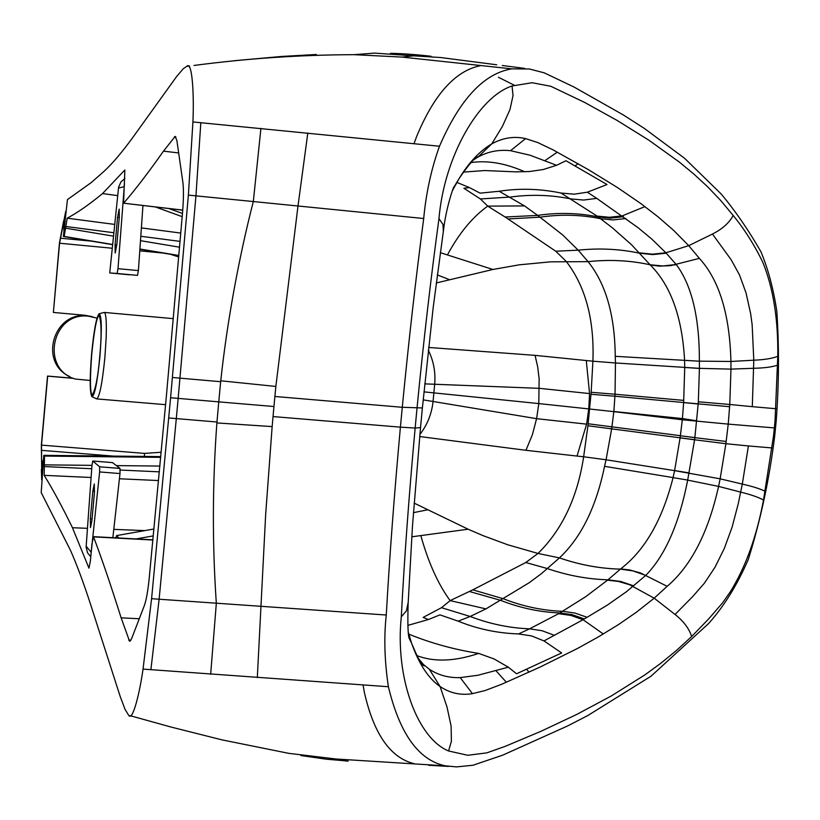 <?xml version="1.0" encoding="UTF-8"?>
<svg xmlns="http://www.w3.org/2000/svg" width="820" height="820" viewBox="0 0 820 820"><rect width="100%" height="100%" fill="white"/><g stroke="black" fill="none" stroke-linecap="round" stroke-linejoin="round"><path stroke-width="1.23" d="M160.73 457.345L44.516 456.074L43.798 455.346L41.205 492.625L70.294 549.933C76.731 564.375 83.609 582.876 90.917 605.447L120.202 696.477L125.019 709.32L128.658 715.276C132.707 722.102 139.882 691.803 143.039 669.099L151.587 598.672L170.591 397.731L188.385 195.119L192.915 121.944C194.176 95.356 192.331 60.075 186.714 66.399L183.28 68.726L176.536 76.649L133.27 136.817C122.518 151.659 112.893 163.057 104.396 171.011L91.338 182.511L67.445 199.588L63.386 236.478L64.185 236.416L67.199 218.192C77.305 212.831 89.083 204.631 102.531 193.582L124.855 169.976L123.574 203.196L182.737 210.094M44.516 456.074L44.167 475.354C52.552 488.812 61.982 506.268 72.457 527.731L87.443 528.326M129.867 641.25L131.589 638.698L144.31 605.693C146.267 600.24 147.918 590.995 149.24 577.936L166.398 395.886L182.552 212.441C183.629 199.137 183.731 189.102 182.87 182.327L176.894 140.589L175.172 136.386L163.498 151.136C148.492 172.425 135.228 189.748 123.707 203.114M129.56 641.24L121.124 617.829C111.038 585.798 101.854 558.82 93.562 536.874L91.942 543.896L90.395 560.993L88.95 568.147L72.457 527.731M178.862 255.491L139.912 249.013M112.33 244.432L64.185 236.416M63.386 236.478L112.309 244.626M139.892 249.218L178.842 255.696M43.798 455.346L160.802 456.607M143.039 669.099L388.383 686.729C384.529 660.92 383.821 637.017 386.271 615.02C389.582 556.585 394.297 493.958 400.406 427.158L415.145 428.05L417.011 408.257C423.571 341.017 430.889 277.816 438.966 218.653L442.964 224.413L443.343 231.312M170.97 727.032L222.035 739.886L288.814 753.354L336.118 759.002L445.28 765.839C418.702 760.212 399.74 733.838 388.383 686.729M151.587 598.672L159.121 599.225L176.31 418.589L178.155 398.387L170.591 397.731M188.385 195.119L195.949 195.857L178.155 398.387L218.766 401.861L216.962 422.013L168.736 417.954M192.915 121.944L439.479 146.237C431.33 168.869 426.072 192.956 423.704 218.52C415.914 277.508 408.78 340.433 402.282 407.284L422.382 407.95L420.527 427.579L415.145 428.05C408.995 495.249 404.373 558.174 401.298 616.814L406.412 610.869L408.165 602.474M194.012 65.456C247.004 58.445 300.325 54.848 353.963 54.673L402.036 57.082L511.782 68.859C483.964 73.4 459.856 99.189 439.479 146.237M336.118 759.002L347.085 760.97L326.186 759.187M150.89 669.755L159.121 599.225L386.271 615.02M210.658 674.347L216.326 603.274C212.226 543.588 212.411 483.472 216.89 422.935L216.962 422.013M200.828 122.641L195.949 195.857L253.318 201.546C238.989 257.111 227.037 321.952 220.764 380.787L220.662 381.7L172.425 377.497M260.934 128.32L253.318 201.546L423.704 218.52M498.416 77.264L514.263 85.208M402.036 57.082L413.413 55.821L440.781 57.543L496.746 64.79M353.963 54.673L374.535 53.115L413.413 55.821M775.084 420.199L776.243 420.465L774.695 436.117C769.344 479.249 760.529 520.382 748.27 559.527C736.954 585.398 723.732 606.728 708.593 623.538L650.998 676.223L587.889 715.491L567.583 725.966L502.711 755.158L472.966 765.245L456.596 766.895L445.28 765.839M774.695 436.117L773.496 436.189L763.502 500.036C756.665 536.618 745.564 567.276 730.179 592.009L722.584 602.833L708.87 618.69L691.649 636.525L676.5 650.455L660.869 663.236L644.745 674.983L611.249 695.995L576.439 714.589L540.933 731.307L505.212 746.343L486.813 752.873L467.748 755.281L448.591 750.976C417.554 738.461 394.902 677.761 401.298 616.814M216.89 422.935L272.148 426.595L265.659 514.55L257.316 677.576M272.148 426.595L273.029 416.56L400.406 427.158L402.282 407.284L274.885 396.48L273.941 406.525L218.766 401.861L220.662 381.7M220.764 380.787L275.858 386.445L297.998 206.004L307.808 133.035M511.782 68.859L529.3 68.982L544.203 72.816L574.102 87.074L623.354 114.974L644.346 128.422L684.546 158.26L721.149 193.94C735.55 211.232 748.824 230.553 761.001 251.883C768.278 269.483 773.547 289.296 776.817 311.344C779.195 346.788 779 383.165 776.243 420.476L775.054 420.516L777.78 356.321C778.252 319.4 773.27 288.087 762.836 262.369C754.39 244.934 744.498 229.292 733.172 215.455L720.78 200.562L707.66 186.806L693.843 174.045L679.411 162.135L648.999 140.281L617.132 120.448L584.568 102.397L550.784 86.264L532.108 82.728L512.049 85.987C478.47 96.883 444.143 157.03 438.966 218.653M448.591 750.976L451.389 741.3L451.123 726.212L447.054 707.147L440.094 686.545C449.995 693.177 460.789 695.544 472.453 693.648L485.009 690.573L501.553 684.321L540.072 667.07L577.628 648.394L598.241 636.986L618.495 624.573L636.484 612.171L654.175 598.18L675.044 614.457L692.736 596.529L704.298 583.317L714.937 567.358L724.285 548.498L732.096 527.168L738.184 504.044L742.305 484.097L748.414 445.947L772.102 447.945M675.044 614.457C683.572 621.191 689.107 628.54 691.649 636.525M673.066 477.64L687.693 480.069L673.066 477.64C662.345 519.941 644.868 550.364 620.637 568.926L607.528 580.181L618.475 581.452L629.606 584.732L654.175 598.18L667.162 586.31C691.106 565.933 708.255 532.631 718.586 486.403L687.683 480.12C679.196 523.58 665.297 555.273 645.986 575.189L626.49 591.681L607.292 605.139L583.04 619.715L543.998 640.922L561.649 652.945L516.579 673.784L508.318 667.183L477.968 675.249L460.215 677.607C448.642 677.996 438.331 675.188 429.301 669.202L440.094 686.545C428.429 678.447 418.907 663.944 411.527 643.054L408.206 631.933M420.537 427.456L412.491 525.804L408.083 604.606C407.581 624.666 407.991 636.012 409.323 638.657L411.527 643.054C423.017 670.893 423.428 663.923 424.135 665.85L419.594 660.551M748.414 445.947L725.895 443.702L728.232 424.114L774.367 427.917L773.496 436.168M512.049 85.987L513.023 95.602L509.978 109.552L502.445 126.321L491.774 143.849C502.978 137.739 514.242 135.997 525.558 138.611L537.551 142.465L552.905 149.783L588.186 169.535L617.634 187.657L640.717 203.473L658.07 216.839L673.845 230.574L688.739 245.662L712.457 234.038L731.173 259.776L739.476 274.885L746.036 292.914L750.628 313.578L752.145 324.72L753.795 360.195L752.299 406.669L729.769 404.475L730.979 369.113L753.775 368.282C764.148 368.057 772.143 367.011 777.76 365.136M752.299 406.669L775.997 408.739M775.054 420.516L774.336 427.917M419.707 436.527L525.938 450.303L577.024 456.063L586.607 424.145L588.76 408.913L682.363 419.174L682.414 418.569L696.785 420.803L682.363 419.174L682.301 419.768L728.232 424.114L729.769 404.475L698.332 401.779L699.429 368.354L684.731 367.391L684.577 360.308C682.23 317.248 670.801 285.473 650.28 264.973L631.523 244.729L612.335 227.775L597.083 216.09L560.972 193.028C539.939 188.702 519.347 188.118 499.185 191.265L524.523 205.912L487.746 206.127L480.387 198.952L510.235 197.066C530.776 194.248 551.03 194.873 570.997 198.932L583.625 200.049L596.745 198.378L587.345 192.208L574.143 194.186L560.972 193.028M422.392 407.837L433.165 307.715L443.579 229.733C445.895 208.659 453.819 184.982 454.311 186.468L459.2 178.422L452.496 190.547M463.341 172.108L484.702 170.55L515.882 171.862L529.453 171.534L543.25 169.525L556.565 165.291L530.089 155.236L510.542 150.685C498.765 149.435 487.91 151.567 477.988 157.071L491.774 143.849C479.71 151.034 468.855 162.555 459.2 178.411C469.132 164.082 475.282 156.897 477.629 156.866L474.257 159.346M712.457 234.038C722.42 228.995 729.318 222.794 733.172 215.455M414.151 503.121L468.138 529.218L482.877 535.573L507.764 544.787L538.033 553.449C562.264 529.566 577.464 497.351 583.645 456.771L577.024 456.063M586.607 424.145L536.598 418.671L538.801 403.583L423.971 391.868M428.634 347.454L535.07 355.357L537.705 366.97L539.14 378.819L538.801 403.583L588.76 408.913L589.57 393.569L539.509 388.352L424.78 383.873M535.07 355.357L592.901 361.2C594.449 319.749 585.541 286.477 566.189 261.365L555.745 251.217L578.182 250.172L588.073 261.662C609.424 259.366 630.098 260.401 650.116 264.778L662.775 265.977L676.203 264.491L665.891 252.785L688.739 245.662L699.368 258.361C719.212 280.01 729.728 314.378 730.928 361.466L699.378 361.159C699.491 317.637 691.824 285.483 676.377 264.706L662.765 265.967L650.106 264.768C630.088 260.391 609.414 259.356 588.063 261.652L550.548 261.836L519.152 264.839L492.922 269.472L436.23 282.982M726.192 441.457L694.868 437.654L694.591 439.786L725.895 443.702L720.144 478.829L742.305 484.097C752.411 486.383 760.048 488.781 765.214 491.303M763.502 500.036C758.397 497.227 750.802 494.583 740.716 492.123L718.586 486.403L720.144 478.829L674.593 470.639L673.076 477.588L604.545 466.324L606.062 459.774L583.645 456.771L587.93 425.754L611.659 428.86L606.062 459.774L674.593 470.639M429.301 669.202L423.55 664.63M408.801 634.157C430.992 643.177 454.28 649.594 478.685 653.407C454.567 661.484 433.944 662.201 416.796 655.58M478.685 653.407L494.101 658.962L508.318 667.183M477.988 157.071L476.973 157.645M524.779 171.79C505.468 163.221 487.51 160.156 470.916 162.585M587.345 192.208L607.015 184.531L565.964 160.74L556.565 165.291M639.405 252.826L652.3 254.169L665.891 252.785L651.787 239.071L637.919 227.57L596.745 198.378M777.78 356.321C772.173 358.494 764.178 359.785 753.795 360.195L730.928 361.466L730.979 369.113L699.439 368.354L699.378 361.21L615.236 356.321L615.471 362.973L592.901 361.2L591.169 392.288L615.031 394.225L615.471 362.973L684.731 367.391M411.732 536.813L468.138 529.218M420.926 535.952C428.47 562.776 438.198 584.332 450.129 600.609L472.791 589.846L525.784 562.51L538.033 553.449L559.424 557.897C581.144 537.572 596.181 507.047 604.545 466.324M591.169 392.288L587.93 425.754M586.279 360.482L589.57 393.569M440.279 252.662L492.922 269.472M447.577 254.671C459.118 233.249 472.494 217.064 487.705 206.127L505.11 217.003L537.653 215.404L524.523 205.912M555.745 251.217L505.11 217.003M588.073 261.662C605.836 283.74 614.887 315.29 615.236 356.321M591.035 394.276L614.918 396.234L613.862 411.496L682.414 418.569L683.634 402.589L698.179 403.993L694.868 437.654L680.374 435.768L680.087 437.88L694.591 439.786L687.693 480.069M543.998 640.922L531.585 635.92L518.537 633.942C497.33 633.204 477.219 628.94 458.175 621.16L439.95 614.867L428.44 619.52L407.786 625.404M450.17 600.609L441.488 607.692L423.12 617.419L428.44 619.52M694.878 437.583L680.374 435.768M729.615 406.73L683.634 402.517L684.731 367.473L699.439 368.436M480.387 198.952L463.853 188.251L469.47 187.595L456.863 182.388M499.185 191.265L480.069 193.141L469.47 187.595M559.424 557.897C579.781 564.898 600.107 568.639 620.412 569.121L632.968 570.915L645.75 575.394L632.978 570.904L620.432 569.111C600.127 568.629 579.791 564.888 559.435 557.887L541.436 573.651L529.095 582.784L485.942 608.891L450.149 600.609M588.176 423.766L680.374 435.697L682.301 419.768L613.842 411.671L611.659 428.86L694.601 439.704M666.281 253.195L652.679 254.589L639.795 253.236C619.828 248.983 599.297 247.958 578.182 250.172L562.602 234.879L537.653 215.404C558.236 212.359 578.428 212.872 598.231 216.931L610.572 218.13L623.425 216.705M683.634 402.517L614.918 396.234L615.031 394.225L683.767 400.396M689.159 472.904L674.614 470.557L680.087 437.88M458.175 621.16L470.157 616.466L485.942 608.891M441.488 607.692L470.157 616.466C489.601 623.918 509.404 628.038 529.556 628.837L518.537 633.942M699.378 361.21L684.577 360.308M69.433 376.401C38.581 362.317 53.587 311.159 87.197 315.854L93.008 316.92M90.19 380.47L75.122 379.014C39.872 368.641 52.306 311.241 88.734 316.243L97.026 318.119M73.359 378.348L47.683 376.154L41.512 445.116L41.635 467M63.673 222.24L59.583 243.222L53.382 312.44L85.229 315.31L92.342 316.776M90.138 316.141L92.23 316.756M64.011 222.189L64.185 220.252L63.642 220.877L59.419 243.232L53.382 312.44M73.113 378.245L47.529 376.062L41.359 444.973L41.697 469.993M64.185 220.252L64.134 222.199M65.713 211.406L63.96 220.283M63.786 222.251L63.898 230.871M64.185 227.929L64.626 223.183M65.467 214.071L64.995 219.186M41.697 479.587L41.379 469.757L43.142 460.03L42.466 470.711M42.363 471.92L42.394 470.711M41.974 476.379L42.076 471.9M41.83 477.968L41.676 476.348M41.594 479.577L41.738 477.968M99.712 356.874C101.68 336.118 101.516 322.311 99.21 315.464C96.791 316.53 94.32 329.271 91.789 353.676C89.862 379.342 90.015 393.139 92.26 395.045C95.54 389.602 98.021 376.872 99.712 356.874M99.886 356.946C101.987 329.968 101.742 315.567 99.138 313.763C96.432 316.889 93.931 330.173 91.625 353.615C89.646 378.153 89.739 392.513 91.901 396.685C94.618 395.927 97.283 382.684 99.886 356.946M99.251 313.732L104.263 312.43C106.036 313.301 106.672 321.655 106.18 337.491L104.888 357.438C102.295 383.217 99.568 397.044 96.719 398.909L92.106 396.777M182.46 213.456L168.982 208.567M182.194 216.664L155.451 206.968M124.476 183.588L117.988 268.683L117.117 273.47L109.726 272.947L137.493 275.366L138.395 270.59L142.957 205.482M124.937 178.514L121.022 181.784L118.592 187.216L109.726 272.947L129.56 274.803M116.799 244.872L115.189 252.99L115.056 244.934L117.557 217.31L119.177 209.09L119.31 217.064L116.799 244.872M153.965 529.002L116.573 535.583L115.845 537.848M153.309 535.89L136.099 538.924M112.852 537.684L120.007 473.55L120.007 468.415L112.504 462.613M90.928 555.068L99.63 471.941L120.007 473.55M118.91 538.012L116.573 535.583M99.63 471.941L99.65 466.805L92.762 461.045L91.963 465.37L86.12 547.063L87.535 552.844L90.774 556.749M92.824 491.262L94.29 483.954L94.423 492.789L91.932 520.382L90.477 527.608L90.354 518.681L92.824 491.262L94.536 491.395M67.199 218.192L114.513 224.393M141.388 227.909L180.789 233.075M102.531 193.582L117.649 195.611M179.58 247.199L140.486 240.67M113.242 236.119L65.631 228.175M65.784 226.474L113.611 232.706M140.804 236.262L180.072 241.387M44.28 466.559L91.717 468.732M120.212 470.044L159.377 471.848M159.921 466.067L116.409 465.606M91.963 465.36L44.434 464.858M44.167 475.354L91.092 477.486M119.423 478.767L158.557 480.551M113.775 529.371L144.833 530.612M163.498 151.136L178.668 152.95M175.921 136.96L174.455 136.776M130.892 640.194L128.689 640.102M121.124 617.829L139.267 618.751M93.562 536.874L152.909 540.031M413.957 763.645C390.238 757.711 373.674 733.787 364.264 691.885L363.034 684.833M480.243 65.723C455.233 70.868 434.005 94.525 416.56 136.684L413.987 143.787M273.029 416.56L273.941 406.525M274.885 396.48L275.858 386.445M419.901 434.446C427.353 424.77 431.74 413.782 433.052 401.482L423.171 399.863M525.938 450.303L532.344 434.856L536.598 418.671L433.052 401.482L434.692 384.211C435.686 372.188 433.565 360.861 428.327 350.232M413.434 512.654L427.527 509.835M437.275 274.895L449.36 279.62M603.325 634.003L583.04 619.715L570.822 615.41L558.604 613.688L529.556 628.837L542.051 630.723L554.484 635.367M529.054 672.164L526.655 669.335M506.35 682.25L495.967 670.719M472.453 693.648L460.215 677.607M698.179 403.993L698.322 401.861M525.558 138.611L510.542 150.685M557.313 152.151L544.921 160.638M578.079 163.692L575.179 165.855M644.95 206.599L622.257 215.865L609.403 217.279L597.083 216.09M667.162 586.31L640.512 572.954L629.555 569.931L620.637 568.926M607.528 580.181L585.552 596.796L558.604 613.688M587.192 617.337L574.922 613.032L562.674 611.32C542.645 610.582 522.893 606.4 503.418 598.784L472.791 589.846M584.363 618.967L572.134 614.651L559.916 612.94C539.888 612.191 520.157 608.009 500.723 600.383L469.337 591.476M699.368 258.361L670.565 265.67L659.229 266.111L650.28 264.973M625.937 218.53L613.042 219.934L600.681 218.735C580.867 214.666 560.654 214.153 540.052 217.177L508.236 218.94M525.784 562.51L547.442 568.588C567.573 575.486 587.766 579.227 607.989 579.801L620.791 581.482L633.757 585.88M161.202 452.25L144.556 453.398L41.512 445.116M139.779 250.848L162.913 253.042M170.416 254.292L178.729 256.957M59.583 243.222L111.92 248.204M144.556 453.398L144.381 456.432M113.396 456.094L41.266 450.334M60.26 238.179L91.461 241.152M117.117 273.47L137.493 275.366M117.988 268.683L138.395 270.59M123.82 186.765L118.469 188.067M115.056 244.934L116.778 245.098M117.557 217.31L119.269 217.474M112.545 462.603L92.742 461.024L112.565 462.613M86.151 546.212L90.846 551.901M99.65 466.805L120.007 468.415M90.354 518.681L92.065 518.814M182.737 210.186L123.574 203.196M152.93 539.826L93.398 536.649M170.673 726.95L130.062 715.665M189.594 66.041L187.749 66.276M300.919 755.538L326.175 759.187M316.356 54.489L281.434 56.467L233.977 60.752M348.213 761.093L345.005 760.888M448.581 766.423L428.634 765.265M524.626 68.378L502.229 65.497M431.002 56.262C416.406 54.571 402.917 53.587 390.535 53.3M423.499 664.579L418.374 658.48M477.025 157.614L473.54 159.982M90.179 316.264L91.737 316.653M104.263 312.43L173.338 318.652M96.719 398.909L165.589 404.67"/></g></svg>
